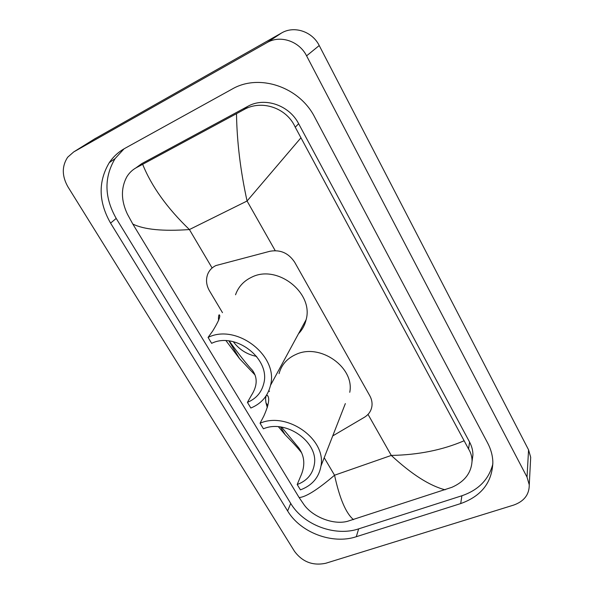 <?xml version="1.0" encoding="UTF-8"?>
<svg xmlns="http://www.w3.org/2000/svg" width="594" height="594" viewBox="0 0 594 594"><rect width="100%" height="100%" fill="white"/><g stroke="black" fill="none" stroke-linecap="round" stroke-linejoin="round"><path stroke-width="0.89" d="M332.722 435.922L364.352 417.307C368.733 414.627 371.265 410.84 371.955 405.954C372.341 402.472 371.621 399.071 369.787 395.745L294.713 262.303C288.625 253.081 280.368 249.406 269.928 251.269L215.852 265.57C211.984 267.449 209.266 270.337 207.685 274.235C205.702 279.722 206.296 285.246 209.467 290.815L222.483 312.652M268.904 390.525L269.468 391.476M325.794 563.253C312.949 565.948 302.539 562.006 294.565 551.425L67.946 186.858C61.85 176.069 61.761 166.194 67.671 157.224L73.701 151.938L267.003 42.612C280.145 34.742 299.25 41.083 306.586 55.851L527.027 477.108L529.261 484.838C529.291 494.602 524.086 501.351 513.639 505.093L325.794 563.253M94.275 139.115L281.556 32.989C294.134 25.445 312.31 31.467 319.223 45.545L528.563 449.844L530.694 457.321L530.472 461.523M231.994 89.159L124.829 148.381C118.488 151.923 113.306 156.682 109.274 162.652C98.017 181.697 98.456 201.849 110.573 223.106L287.615 510.944C300.43 532.595 332.447 544.713 356.296 536.716L460.692 503.578C481.437 496.146 492.159 482.358 492.857 462.206C492.656 455.628 490.919 449.22 487.637 442.983L314.753 117.27C299.465 86.791 258.969 73.225 231.994 89.159M124.035 148.834L115.088 158.605C103.905 177.458 104.277 197.394 116.209 218.421L290.726 503.43C303.371 524.896 335.046 536.865 358.642 528.868L461.902 495.752C478.593 490.005 488.914 479.388 492.864 463.884M472.044 461.434L472.928 454.856C472.906 450.49 471.799 446.243 469.602 442.114L298.641 123.693C289.159 105.071 264.516 96.748 247.78 106.363L141.847 163.595L135.833 167.961M300.698 138.098L247.067 201.01C240.466 170.886 236.939 141.773 236.494 113.677L243.637 109.779C261.212 99.421 286.59 107.544 295.263 127.227L468.54 448.953C470.819 452.583 471.992 456.548 472.052 460.847C471.428 472.765 464.723 481.578 451.937 487.295L347.423 521.339C333.004 525.133 312.748 516.795 304.121 504.855L299.138 497.572C305.947 497.03 317.745 489.582 334.548 475.222C339.634 498.544 345.953 513.357 353.512 519.646M236.494 113.677L142.657 164.315C151.544 186.36 167.129 208.1 189.404 229.559C162.949 231.422 144.082 229.588 132.818 224.057L299.138 497.572M132.818 224.057L127.45 214.226C121.02 200.675 120.79 188.239 126.76 176.915C129.247 172.824 132.521 169.706 136.583 167.545L142.657 164.315M445.129 489.812C429.566 485.744 411.62 474.279 391.283 455.427C418.191 454.922 442.374 450.074 463.817 440.889M218.562 320.478L218.458 318.154C218.592 315.867 218.852 314.746 219.238 314.805C220.864 315.882 218.637 321.347 212.563 331.207L208.063 337.422L211.642 343.332C235.521 331.452 270.827 358.976 263.736 383.635C261.509 392.5 256.066 398.745 247.423 402.376L250.846 408.026C261.323 403.66 267.879 396.094 270.515 385.313L306.133 319.669C304.863 325.096 302.324 329.781 298.507 333.724M229.254 340.986C238.899 354.41 246.614 364.167 252.383 370.255C257.759 377.613 257.41 386.018 251.329 395.485L247.423 402.376M235.536 294.78C238.343 286.857 243.689 281.007 251.574 277.25C277.049 263.981 313.87 292.835 306.133 319.669M255.012 374.948L239.568 358.687L226.032 340.733M208.063 337.422C236.486 323.158 278.749 355.858 270.515 385.313M256.608 356.415C246.97 354.469 239.196 349.562 233.286 341.699M266.357 395.456L267.411 395.404C269.951 398.062 268.74 404.974 263.788 416.134L260.061 423.232L263.432 428.801C286.048 418.889 318.933 442.285 314.278 464.783C312.533 474.309 306.838 480.888 297.2 484.526L300.438 489.864C312.088 485.506 318.941 477.546 320.983 466L345.344 403.593M281.623 427.138L298.812 447.943C304.863 456.482 305.398 466.112 300.401 476.841L297.2 484.526M267.337 407.662L265.926 402.65L265.548 398.752L266.045 395.938M279.061 373.663C281.452 364.738 287.177 358.286 296.243 354.314C320.366 343.02 354.848 367.641 349.755 392.3M301.596 452.739C297.787 447.95 292.315 441.958 285.179 434.749L278.445 426.767M260.061 423.232C286.984 411.315 326.351 439.129 320.983 466M275.2 250.638L247.067 201.01L189.404 229.559L212.11 267.983M368.02 414.382L391.283 455.427L334.548 475.222L324.213 457.729M527.027 477.108L528.563 449.844M306.586 55.851L319.223 45.545M267.003 42.612L281.556 32.989M73.701 151.938L95.656 138.254M290.726 503.43L287.615 510.944M358.642 528.868L356.296 536.716M116.209 218.421L110.573 223.106M461.902 495.752L460.692 503.578M247.78 106.363L243.637 109.779M298.641 123.693L295.263 127.227M469.602 442.114L468.54 448.953M141.847 163.595L136.583 167.545M228.928 340.949L239.568 358.687M265.926 402.65L267.842 405.836M280.517 426.982L285.179 434.749M529.261 484.838L530.694 457.321M115.088 158.605L109.274 162.652M472.928 454.856L472.052 460.847M219.238 314.805L219.52 315.273M252.383 370.255L254.507 373.812M267.411 395.404L268.102 396.554M298.812 447.943L301.225 451.989"/></g></svg>

